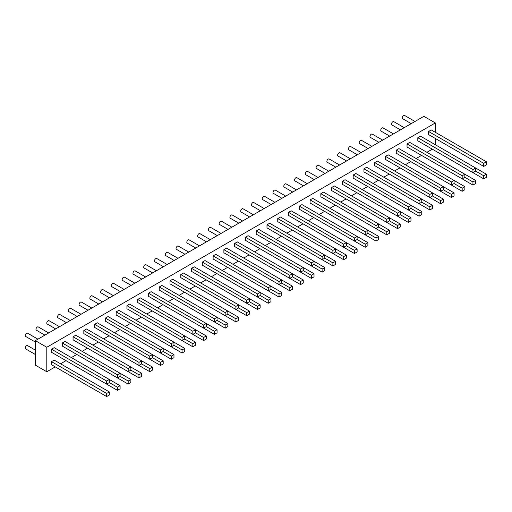 <?xml version="1.0" encoding="UTF-8"?>
<svg xmlns="http://www.w3.org/2000/svg" width="512" height="512" viewBox="0 0 512 512"><rect width="100%" height="100%" fill="white"/><g stroke="black" fill="none" stroke-linecap="round" stroke-linejoin="round"><path stroke-width="0.77" d="M35.347 350.125L27.488 345.587A1.888 1.088 120 0 0 26.547 345.683A1.888 1.088 120 0 0 25.312 347.347A1.888 1.088 120 0 0 25.6 348.864L35.347 354.49M37.914 339.168L27.488 333.146A1.888 1.088 120 0 0 26.547 333.242A1.888 1.088 120 0 0 25.312 334.906A1.888 1.088 120 0 0 25.6 336.422L35.347 342.048M48.685 332.947L38.266 326.925A1.888 1.088 120 0 0 37.318 327.021A1.888 1.088 120 0 0 36.083 328.685A1.888 1.088 120 0 0 36.371 330.202L44.909 335.13M59.462 326.726L49.037 320.71A1.888 1.088 120 0 0 48.09 320.8A1.888 1.088 120 0 0 46.861 322.464A1.888 1.088 120 0 0 47.149 323.981L55.68 328.909M70.234 320.506L59.808 314.49A1.888 1.088 120 0 0 58.867 314.579A1.888 1.088 120 0 0 57.632 316.243A1.888 1.088 120 0 0 57.92 317.76L66.458 322.688M81.011 314.285L70.586 308.269A1.888 1.088 120 0 0 69.638 308.358A1.888 1.088 120 0 0 68.403 310.029A1.888 1.088 120 0 0 68.698 311.539L77.229 316.467M91.782 308.064L81.357 302.048A1.888 1.088 120 0 0 80.416 302.138A1.888 1.088 120 0 0 79.181 303.808A1.888 1.088 120 0 0 79.469 305.318L88.006 310.246M102.554 301.843L92.134 295.827A1.888 1.088 120 0 0 91.187 295.923A1.888 1.088 120 0 0 89.952 297.587A1.888 1.088 120 0 0 90.24 299.098L98.778 304.026M113.331 295.622L102.906 289.606A1.888 1.088 120 0 0 101.958 289.702A1.888 1.088 120 0 0 100.723 291.366A1.888 1.088 120 0 0 101.018 292.877L109.549 297.805M124.102 289.408L113.677 283.386A1.888 1.088 120 0 0 112.736 283.482A1.888 1.088 120 0 0 111.501 285.146A1.888 1.088 120 0 0 111.789 286.662L120.326 291.584M134.88 283.187L124.454 277.165A1.888 1.088 120 0 0 123.507 277.261A1.888 1.088 120 0 0 122.272 278.925A1.888 1.088 120 0 0 122.566 280.442L131.098 285.37M145.651 276.966L135.226 270.944A1.888 1.088 120 0 0 134.285 271.04A1.888 1.088 120 0 0 133.05 272.704A1.888 1.088 120 0 0 133.338 274.221L141.875 279.149M156.422 270.746L146.003 264.723A1.888 1.088 120 0 0 145.056 264.819A1.888 1.088 120 0 0 143.821 266.483A1.888 1.088 120 0 0 144.109 268L152.646 272.928M167.2 264.525L156.774 258.509A1.888 1.088 120 0 0 155.827 258.598A1.888 1.088 120 0 0 154.592 260.262A1.888 1.088 120 0 0 154.886 261.779L163.418 266.707M177.971 258.304L167.546 252.288A1.888 1.088 120 0 0 166.605 252.378A1.888 1.088 120 0 0 165.37 254.042A1.888 1.088 120 0 0 165.658 255.558L174.195 260.486M188.749 252.083L178.323 246.067A1.888 1.088 120 0 0 177.376 246.157A1.888 1.088 120 0 0 176.141 247.827A1.888 1.088 120 0 0 176.435 249.338L184.966 254.266M199.52 245.862L189.094 239.846A1.888 1.088 120 0 0 188.154 239.936A1.888 1.088 120 0 0 186.918 241.606A1.888 1.088 120 0 0 187.206 243.117L195.744 248.045M210.291 239.642L199.872 233.626A1.888 1.088 120 0 0 198.925 233.722A1.888 1.088 120 0 0 197.69 235.386A1.888 1.088 120 0 0 197.978 236.896L206.515 241.824M221.069 233.421L210.643 227.405A1.888 1.088 120 0 0 209.696 227.501A1.888 1.088 120 0 0 208.461 229.165A1.888 1.088 120 0 0 208.755 230.675L217.286 235.603M231.84 227.206L221.414 221.184A1.888 1.088 120 0 0 220.474 221.28A1.888 1.088 120 0 0 219.238 222.944A1.888 1.088 120 0 0 219.526 224.461L228.064 229.389M242.618 220.986L232.192 214.963A1.888 1.088 120 0 0 231.245 215.059A1.888 1.088 120 0 0 230.01 216.723A1.888 1.088 120 0 0 230.298 218.24L238.835 223.168M253.389 214.765L242.963 208.742A1.888 1.088 120 0 0 242.016 208.838A1.888 1.088 120 0 0 240.787 210.502A1.888 1.088 120 0 0 241.075 212.019L249.606 216.947M264.16 208.544L253.734 202.522A1.888 1.088 120 0 0 252.794 202.618A1.888 1.088 120 0 0 251.558 204.282A1.888 1.088 120 0 0 251.846 205.798L260.384 210.726M274.938 202.323L264.512 196.307A1.888 1.088 120 0 0 263.565 196.397A1.888 1.088 120 0 0 262.33 198.061A1.888 1.088 120 0 0 262.624 199.578L271.155 204.506M285.709 196.102L275.283 190.086A1.888 1.088 120 0 0 274.342 190.176A1.888 1.088 120 0 0 273.107 191.84A1.888 1.088 120 0 0 273.395 193.357L281.933 198.285M296.486 189.882L286.061 183.866A1.888 1.088 120 0 0 285.114 183.955A1.888 1.088 120 0 0 283.878 185.626A1.888 1.088 120 0 0 284.166 187.136L292.704 192.064M307.258 183.661L296.832 177.645A1.888 1.088 120 0 0 295.885 177.741A1.888 1.088 120 0 0 294.656 179.405A1.888 1.088 120 0 0 294.944 180.915L303.475 185.843M318.029 177.44L307.603 171.424A1.888 1.088 120 0 0 306.662 171.52A1.888 1.088 120 0 0 305.427 173.184A1.888 1.088 120 0 0 305.715 174.694L314.253 179.622M328.806 171.226L318.381 165.203A1.888 1.088 120 0 0 317.434 165.299A1.888 1.088 120 0 0 316.198 166.963A1.888 1.088 120 0 0 316.493 168.474L325.024 173.402M339.578 165.005L329.152 158.982A1.888 1.088 120 0 0 328.211 159.078A1.888 1.088 120 0 0 326.976 160.742A1.888 1.088 120 0 0 327.264 162.259L335.802 167.187M350.349 158.784L339.93 152.762A1.888 1.088 120 0 0 338.982 152.858A1.888 1.088 120 0 0 337.747 154.522A1.888 1.088 120 0 0 338.035 156.038L346.573 160.966M361.126 152.563L350.701 146.541A1.888 1.088 120 0 0 349.754 146.637A1.888 1.088 120 0 0 348.525 148.301A1.888 1.088 120 0 0 348.813 149.818L357.344 154.746M371.898 146.342L361.472 140.326A1.888 1.088 120 0 0 360.531 140.416A1.888 1.088 120 0 0 359.296 142.08A1.888 1.088 120 0 0 359.584 143.597L368.122 148.525M382.675 140.122L372.25 134.106A1.888 1.088 120 0 0 371.302 134.195A1.888 1.088 120 0 0 370.067 135.859A1.888 1.088 120 0 0 370.362 137.376L378.893 142.304M393.446 133.901L383.021 127.885A1.888 1.088 120 0 0 382.08 127.974A1.888 1.088 120 0 0 380.845 129.645A1.888 1.088 120 0 0 381.133 131.155L389.67 136.083M404.218 127.68L393.798 121.664A1.888 1.088 120 0 0 392.851 121.754A1.888 1.088 120 0 0 391.616 123.424A1.888 1.088 120 0 0 391.904 124.934L400.442 129.862M414.995 121.459L404.57 115.443A1.888 1.088 120 0 0 403.622 115.539A1.888 1.088 120 0 0 402.387 117.203A1.888 1.088 120 0 0 402.682 118.714L411.213 123.642M435.328 144.736L435.328 138.47M435.328 132.301L435.328 122.944L46.797 347.264L46.797 371.75L55.238 366.88M60.582 363.789L66.016 360.659M71.36 357.568L76.787 354.438M82.131 351.354L87.558 348.218M92.902 345.133L98.336 341.997M103.68 338.912L109.107 335.776M114.451 332.691L119.885 329.555M125.229 326.47L130.656 323.334M136 320.25L141.427 317.114M146.771 314.029L152.205 310.893M157.549 307.808L162.976 304.678M168.32 301.587L173.747 298.458M179.098 295.373L184.525 292.237M189.869 289.152L195.296 286.016M200.64 282.931L206.074 279.795M211.418 276.71L216.845 273.574M222.189 270.49L227.616 267.354M232.966 264.269L238.394 261.133M243.738 258.048L249.165 254.912M254.509 251.827L259.942 248.691M265.286 245.606L270.714 242.477M276.058 239.386L281.485 236.256M286.835 233.171L292.262 230.035M297.606 226.95L303.034 223.814M308.378 220.73L313.811 217.594M319.155 214.509L324.582 211.373M329.926 208.288L335.354 205.152M340.698 202.067L346.131 198.931M351.475 195.846L356.902 192.71M362.246 189.626L367.68 186.49M373.024 183.405L378.451 180.275M383.795 177.184L389.222 174.054M394.566 170.97L400 167.834M405.344 164.749L410.771 161.613M416.115 158.528L421.549 155.392M426.893 152.307L432.32 149.171M431.258 129.946L428.589 131.488L428.589 134.579L483.725 166.413L486.4 164.87L486.4 161.786L431.258 129.946M428.589 147.014L483.725 178.854L486.4 177.312L486.4 174.221L420.486 136.166L417.811 137.709L417.811 140.794L472.954 172.634L475.629 171.091L475.629 168.006L472.954 169.549L417.811 137.709M417.811 153.235L472.954 185.075L475.629 183.526L475.629 180.442L464.851 174.221L462.182 175.763L462.182 178.854L464.851 177.312L464.851 174.221L409.709 142.387L407.04 143.93L407.04 147.014L462.182 178.854M407.04 159.456L462.182 191.29L464.851 189.747L464.851 186.662L462.182 188.205L462.182 191.29M396.262 165.677L451.405 197.51L454.08 195.968L454.08 192.883L451.405 194.426L451.405 197.51M385.491 171.898L440.634 203.731L443.302 202.189L443.302 199.104L440.634 200.646L440.634 203.731M374.72 178.118L429.862 209.952L432.531 208.41L432.531 205.325L429.862 206.867L429.862 209.952M363.942 184.339L419.085 216.173L421.76 214.63L421.76 211.546L419.085 213.088L419.085 216.173M353.171 190.56L408.314 222.394L410.982 220.851L410.982 217.766L408.314 219.309L408.314 222.394M342.4 196.781L397.536 228.614L400.211 227.072L400.211 223.987L397.536 225.53L397.536 228.614M331.622 202.995L386.765 234.835L389.434 233.293L389.434 230.208L386.765 231.75L386.765 234.835M320.851 209.216L375.994 241.056L378.662 239.514L378.662 236.422L375.994 237.971L375.994 241.056M310.074 215.437L365.216 247.277L367.891 245.728L367.891 242.643L365.216 244.186L365.216 247.277M299.302 221.658L354.445 253.491L357.114 251.949L357.114 248.864L354.445 250.406L354.445 253.491M288.531 227.878L343.667 259.712L346.342 258.17L346.342 255.085L343.667 256.627L343.667 259.712M277.754 234.099L332.896 265.933L335.565 264.39L335.565 261.306L332.896 262.848L332.896 265.933M266.982 240.32L322.125 272.154L324.794 270.611L324.794 267.526L322.125 269.069L322.125 272.154M256.205 246.541L311.347 278.374L314.022 276.832L314.022 273.747L311.347 275.29L311.347 278.374M245.434 252.762L300.576 284.595L303.245 283.053L303.245 279.968L300.576 281.51L300.576 284.595M234.662 258.982L289.798 290.816L292.474 289.274L292.474 286.189L289.798 287.731L289.798 290.816M223.885 265.197L279.027 297.037L281.702 295.494L281.702 292.41L279.027 293.952L279.027 297.037M213.114 271.418L268.256 303.258L270.925 301.715L270.925 298.624L268.256 300.166L268.256 303.258M202.336 277.638L257.478 309.478L260.154 307.93L260.154 304.845L257.478 306.387L257.478 309.478M191.565 283.859L246.707 315.693L249.376 314.15L249.376 311.066L246.707 312.608L246.707 315.693M180.794 290.08L235.93 321.914L238.605 320.371L238.605 317.286L235.93 318.829L235.93 321.914M170.016 296.301L225.158 328.134L227.834 326.592L227.834 323.507L225.158 325.05L225.158 328.134M159.245 302.522L214.387 334.355L217.056 332.813L217.056 329.728L214.387 331.27L214.387 334.355M148.467 308.742L203.61 340.576L206.285 339.034L206.285 335.949L203.61 337.491L203.61 340.576M137.696 314.963L192.838 346.797L195.507 345.254L195.507 342.17L192.838 343.712L192.838 346.797M126.925 321.178L182.061 353.018L184.736 351.475L184.736 348.39L182.061 349.933L182.061 353.018M116.147 327.398L171.29 359.238L173.965 357.696L173.965 354.611L171.29 356.154L171.29 359.238M105.376 333.619L160.518 365.459L163.187 363.917L163.187 360.826L160.518 362.368L160.518 365.459M94.598 339.84L149.741 371.674L152.416 370.131L152.416 367.046L149.741 368.589L149.741 371.674M83.827 346.061L138.97 377.894L141.638 376.352L141.638 373.267L138.97 374.81L138.97 377.894M73.056 352.282L128.192 384.115L130.867 382.573L130.867 379.488L128.192 381.03L128.192 384.115M62.278 358.502L117.421 390.336L120.096 388.794L120.096 385.709L117.421 387.251L117.421 390.336M109.318 391.93L54.176 360.096L51.507 361.638L51.507 364.723L106.65 396.557L109.318 395.014L109.318 391.93L106.65 393.472L106.65 396.557M464.851 186.662L398.938 148.608L396.262 150.15L396.262 153.235L451.405 185.075L454.08 183.526L454.08 180.442L451.405 181.984L451.405 185.075M454.08 192.883L388.166 154.829L385.491 156.371L385.491 159.456L440.634 191.29L443.302 189.747L443.302 186.662L440.634 188.205L440.634 191.29M443.302 199.104L377.389 161.05L374.72 162.592L374.72 165.677L429.862 197.51L432.531 195.968L432.531 192.883L429.862 194.426L429.862 197.51M432.531 205.325L366.618 167.27L363.942 168.813L363.942 171.898L419.085 203.731L421.76 202.189L421.76 199.104L419.085 200.646L419.085 203.731M421.76 211.546L355.84 173.491L353.171 175.034L353.171 178.118L408.314 209.952L410.982 208.41L410.982 205.325L408.314 206.867L408.314 209.952M410.982 217.766L345.069 179.712L342.4 181.254L342.4 184.339L397.536 216.173L400.211 214.63L400.211 211.546L397.536 213.088L397.536 216.173M400.211 223.987L334.298 185.926L331.622 187.475L331.622 190.56L386.765 222.394L389.434 220.851L389.434 217.766L386.765 219.309L386.765 222.394M389.434 230.208L323.52 192.147L320.851 193.69L320.851 196.781L375.994 228.614L378.662 227.072L378.662 223.987L375.994 225.53L375.994 228.614M378.662 236.422L312.749 198.368L310.074 199.91L310.074 202.995L365.216 234.835L367.891 233.293L367.891 230.208L365.216 231.75L365.216 234.835M367.891 242.643L301.971 204.589L299.302 206.131L299.302 209.216L354.445 241.056L357.114 239.514L357.114 236.422L354.445 237.965L354.445 241.056M357.114 248.864L291.2 210.81L288.531 212.352L288.531 215.437L343.667 247.277L346.342 245.728L346.342 242.643L343.667 244.186L343.667 247.277M346.342 255.085L280.429 217.03L277.754 218.573L277.754 221.658L332.896 253.491L335.565 251.949L335.565 248.864L332.896 250.406L332.896 253.491M335.565 261.306L269.651 223.251L266.982 224.794L266.982 227.878L322.125 259.712L324.794 258.17L324.794 255.085L322.125 256.627L322.125 259.712M324.794 267.526L258.88 229.472L256.205 231.014L256.205 234.099L311.347 265.933L314.022 264.39L314.022 261.306L311.347 262.848L311.347 265.933M314.022 273.747L248.109 235.693L245.434 237.235L245.434 240.32L300.576 272.154L303.245 270.611L303.245 267.526L300.576 269.069L300.576 272.154M303.245 279.968L237.331 241.914L234.662 243.456L234.662 246.541L289.798 278.374L292.474 276.832L292.474 273.747L289.798 275.29L289.798 278.374M292.474 286.189L226.56 248.128L223.885 249.67L223.885 252.762L279.027 284.595L281.702 283.053L281.702 279.968L279.027 281.51L279.027 284.595M281.702 292.41L215.782 254.349L213.114 255.891L213.114 258.982L268.256 290.816L270.925 289.274L270.925 286.189L268.256 287.731L268.256 290.816M270.925 298.624L205.011 260.57L202.336 262.112L202.336 265.197L257.478 297.037L260.154 295.494L260.154 292.403L257.478 293.952L257.478 297.037M260.154 304.845L194.24 266.79L191.565 268.333L191.565 271.418L246.707 303.258L249.376 301.715L249.376 298.624L246.707 300.166L246.707 303.258M249.376 311.066L183.462 273.011L180.794 274.554L180.794 277.638L235.93 309.472L238.605 307.93L238.605 304.845L235.93 306.387L235.93 309.472M238.605 317.286L172.691 279.232L170.016 280.774L170.016 283.859L225.158 315.693L227.834 314.15L227.834 311.066L225.158 312.608L225.158 315.693M227.834 323.507L161.914 285.453L159.245 286.995L159.245 290.08L214.387 321.914L217.056 320.371L217.056 317.286L214.387 318.829L214.387 321.914M217.056 329.728L151.142 291.674L148.467 293.216L148.467 296.301L203.61 328.134L206.285 326.592L206.285 323.507L203.61 325.05L203.61 328.134M206.285 335.949L140.371 297.894L137.696 299.437L137.696 302.522L192.838 334.355L195.507 332.813L195.507 329.728L192.838 331.27L192.838 334.355M195.507 342.17L129.594 304.115L126.925 305.658L126.925 308.742L182.061 340.576L184.736 339.034L184.736 335.949L182.061 337.491L182.061 340.576M184.736 348.39L118.822 310.33L116.147 311.872L116.147 314.963L171.29 346.797L173.965 345.254L173.965 342.17L171.29 343.712L171.29 346.797M173.965 354.611L108.045 316.55L105.376 318.093L105.376 321.178L160.518 353.018L163.187 351.475L163.187 348.39L160.518 349.933L160.518 353.018M152.416 354.605L97.274 322.771L94.598 324.314L94.598 327.398L149.741 359.238L152.416 357.696L152.416 354.605L149.741 356.154L149.741 359.238M152.416 367.046L86.502 328.992L83.827 330.534L83.827 333.619L138.97 365.459L141.638 363.917L141.638 360.826L138.97 362.368L138.97 365.459M141.638 373.267L75.725 335.213L73.056 336.755L73.056 339.84L128.192 371.674L130.867 370.131L130.867 367.046L128.192 368.589L128.192 371.674M130.867 379.488L64.954 341.434L62.278 342.976L62.278 346.061L117.421 377.894L120.096 376.352L120.096 373.267L117.421 374.81L117.421 377.894M120.096 385.709L54.176 347.654L51.507 349.197L51.507 352.282L106.65 384.115L109.318 382.573L109.318 379.488L106.65 381.03L106.65 384.115M435.328 122.944L423.878 116.333L35.347 340.646L35.347 365.139L46.797 371.75M46.797 347.264L35.347 340.646M486.4 161.786L483.725 163.328L428.589 131.488M483.725 163.328L483.725 166.413M486.4 174.221L483.725 175.77L475.629 171.091M483.725 175.77L483.725 178.854M475.629 180.442L472.954 181.984L464.851 177.312M472.954 181.984L472.954 185.075M462.182 188.205L454.08 183.526M451.405 194.426L443.302 189.747M440.634 200.646L432.531 195.968M429.862 206.867L421.76 202.189M419.085 213.088L410.982 208.41M408.314 219.309L400.211 214.63M397.536 225.53L389.434 220.851M386.765 231.75L378.662 227.072M375.994 237.971L367.891 233.293M365.216 244.186L357.114 239.514M354.445 250.406L346.342 245.728M343.667 256.627L335.565 251.949M332.896 262.848L324.794 258.17M322.125 269.069L314.022 264.39M311.347 275.29L303.245 270.611M300.576 281.51L292.474 276.832M289.798 287.731L281.702 283.053M279.027 293.952L270.925 289.274M268.256 300.166L260.154 295.494M257.478 306.387L249.376 301.715M246.707 312.608L238.605 307.93M235.93 318.829L227.834 314.15M225.158 325.05L217.056 320.371M214.387 331.27L206.285 326.592M203.61 337.491L195.507 332.813M192.838 343.712L184.736 339.034M182.061 349.933L173.965 345.254M171.29 356.154L163.187 351.475M160.518 362.368L152.416 357.696M163.187 360.826L152.416 354.611M149.741 368.589L141.638 363.917M138.97 374.81L130.867 370.131M128.192 381.03L120.096 376.352M117.421 387.251L109.318 382.573M106.65 393.472L51.507 361.638M472.954 169.549L472.954 172.634M462.182 175.763L407.04 143.93M451.405 181.984L396.262 150.15M440.634 188.205L385.491 156.371M429.862 194.426L374.72 162.592M419.085 200.646L363.942 168.813M408.314 206.867L353.171 175.034M397.536 213.088L342.4 181.254M386.765 219.309L331.622 187.475M375.994 225.53L320.851 193.69M365.216 231.75L310.074 199.91M354.445 237.965L299.302 206.131M343.667 244.186L288.531 212.352M332.896 250.406L277.754 218.573M322.125 256.627L266.982 224.794M311.347 262.848L256.205 231.014M300.576 269.069L245.434 237.235M289.798 275.29L234.662 243.456M279.027 281.51L223.885 249.67M268.256 287.731L213.114 255.891M257.478 293.952L202.336 262.112M246.707 300.166L191.565 268.333M235.93 306.387L180.794 274.554M225.158 312.608L170.016 280.774M214.387 318.829L159.245 286.995M203.61 325.05L148.467 293.216M192.838 331.27L137.696 299.437M182.061 337.491L126.925 305.658M171.29 343.712L116.147 311.872M160.518 349.933L105.376 318.093M149.741 356.154L94.598 324.314M138.97 362.368L83.827 330.534M128.192 368.589L73.056 336.755M117.421 374.81L62.278 342.976M106.65 381.03L51.507 349.197"/></g></svg>
